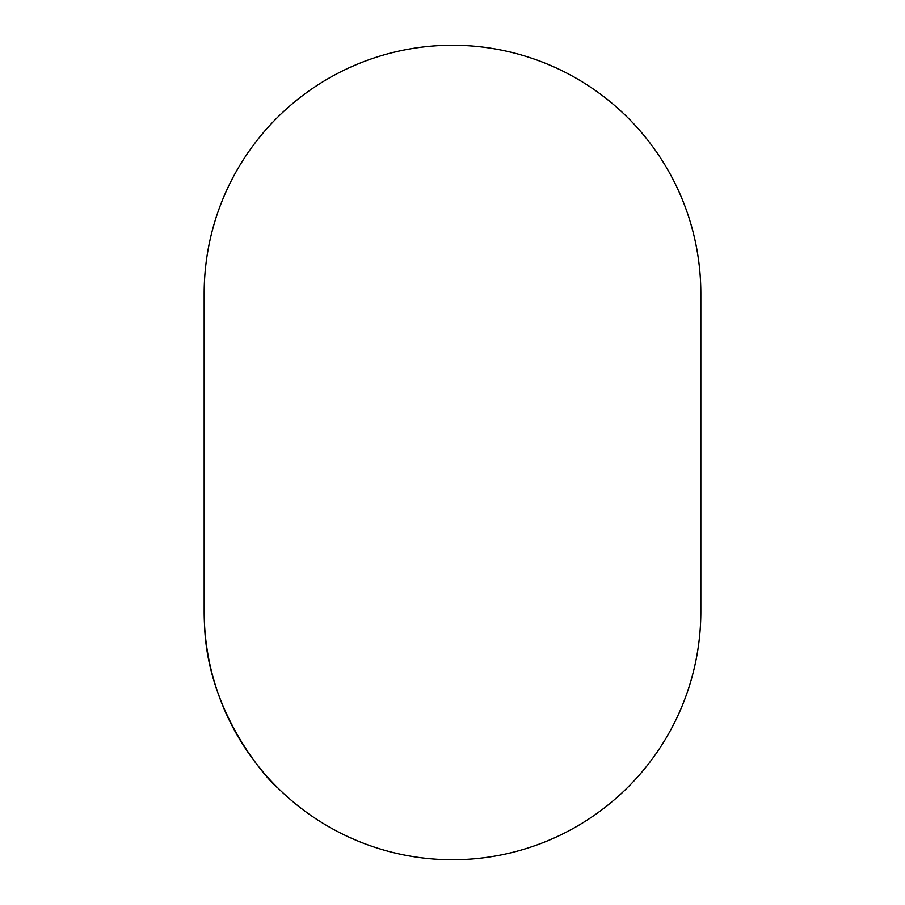 <?xml version="1.0" encoding="UTF-8"?>
<svg xmlns="http://www.w3.org/2000/svg" width="905" height="905" viewBox="0 0 905 905"><rect width="100%" height="100%" fill="white"/><g stroke="black" fill="none" stroke-linecap="round" stroke-linejoin="round"><path stroke-width="1.36" d="M700.832 293.582A248.332 248.332 0 0 0 452.5 45.25A248.332 248.332 0 0 0 204.168 293.582L204.168 611.418A248.332 248.332 0 0 0 452.5 859.75A248.332 248.332 0 0 0 700.832 611.418L700.832 293.582M204.553 625.231C207.731 721.93 279.611 791.468 276.896 787.011"/></g></svg>

